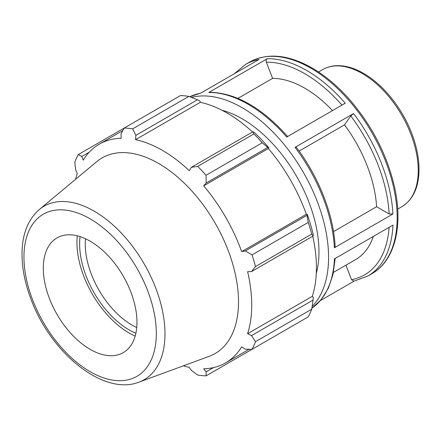 <?xml version="1.0" encoding="UTF-8"?>
<svg xmlns="http://www.w3.org/2000/svg" width="441" height="441" viewBox="0 0 441 441"><rect width="100%" height="100%" fill="white"/><g stroke="black" fill="none" stroke-linecap="round" stroke-linejoin="round"><path stroke-width="0.66" d="M345.909 265.184L351.527 279.666L353.792 281.204L367.766 276.088A122.212 70.56 -120 0 0 392.97 225.097L334.421 258.9A122.212 70.56 60 0 1 311.881 308.215M312.162 306.412A122.212 70.56 -120 0 0 303.265 172.21A122.212 70.56 -120 0 0 191.493 97.4M320.442 300.569L354.084 281.149M189.79 96.744A122.212 70.56 60 0 1 200.435 93.299L258.983 59.496A122.212 70.56 -120 0 0 245.554 64.408L234.331 73.73M267.274 58.692L208.725 92.494A122.212 70.56 60 0 1 286.694 137.035L345.242 103.233A122.212 70.56 -120 0 0 267.274 58.692C266.193 59.491 265.879 60.66 266.336 62.187L272.61 78.36L237.936 98.382M353.583 113.541L295.035 147.344A122.212 70.56 60 0 1 334.372 247.787L392.92 213.984A122.212 70.56 -120 0 0 353.583 113.541L350.771 115.955L344.493 124.88L299.141 151.07M333.512 231.613L376.608 206.73L389.166 213.979L392.92 213.984M287.819 136.704C262.004 107.709 235.924 92.891 209.563 92.263L208.725 92.494M334.372 247.787L335.143 246.657C333.666 214.761 318.755 176.72 296.176 147.04M296.159 147.018L295.035 147.344M376.608 206.73A101.843 58.802 -120 0 0 344.493 124.88M332.503 110.586A101.843 58.802 -120 0 0 272.61 78.36M316.285 273.536A108.635 62.721 -120 0 0 318.975 251.839A108.635 62.721 -120 0 0 222.021 110.267M188.864 96.392L132.642 128.855A135.789 78.399 -120 0 0 124.257 128.022L180.479 95.565A135.789 78.399 60 0 1 188.864 96.392L197.496 99.754L199.994 101.094L200.286 102.318A126.286 72.914 60 0 1 252.55 131.986M268.812 147.779A127.642 73.697 -120 0 0 254.275 132.432L252.936 131.76L253.889 133.937A135.789 78.399 60 0 1 262.268 142.785L267.781 147.432L268.812 147.779L268.371 148.507A126.286 72.914 60 0 1 306.346 214.282L307.195 214.26L306.98 215.329L308.248 222.424A135.789 78.399 60 0 1 311.721 234.105L313.127 236.018L313.215 234.518A127.642 73.697 -120 0 0 307.195 214.26M312.741 236.244A126.286 72.914 60 0 1 312.3 296.335L313.215 297.201L313.127 300.034L311.721 309.191A135.789 78.399 60 0 1 308.248 316.87L252.026 349.327L245.367 349.195L241.646 346.858A126.286 72.914 -120 0 1 225.583 362.882A126.286 72.914 -120 0 1 203.67 368.781L206.162 371.829L206.046 375.875L262.274 343.412M200.286 102.318L135.585 139.67L135.883 135.326L197.496 99.754M132.642 128.855L135.883 135.326M81.839 156.489L78.278 154.57L124.257 128.022L121.038 133.86L121.203 138.248A126.286 72.914 -120 0 0 99.297 144.146A126.286 72.914 -120 0 0 83.228 160.171L81.839 156.489L89.192 152.244M183.329 365.826A126.286 72.914 -120 0 0 189.288 367.359L191.322 370.357L197.667 375.043A135.789 78.399 -120 0 0 206.046 375.875M312.3 296.335L247.605 333.694A126.286 72.914 -120 0 0 251.734 305.073A126.286 72.914 -120 0 0 247.605 271.678L251.513 271.59L313.127 236.018M311.721 234.105L255.499 266.568L251.513 271.59M268.371 148.507L203.67 185.859L206.162 183.004L267.781 147.432M262.268 142.785L206.046 175.242L206.162 183.004M136.738 327.542A66.238 38.246 60 0 1 85.251 243.994A66.238 38.246 60 0 1 85.482 238.757M80.069 236.63A70.213 40.539 -120 0 0 135.878 333.291M77.269 235.83A74.022 42.733 -120 0 0 76.938 242.44A74.022 42.733 -120 0 0 135.172 336.114M313.127 300.034L251.513 335.607L255.499 341.654L311.721 309.191M251.513 335.607L247.605 333.694M139.02 382.121L209.227 356.306A112.973 65.224 -120 0 0 238.52 301.831A112.973 65.224 -120 0 0 185.496 184.349A112.973 65.224 -120 0 0 96.816 161.599L39.354 209.492C28.373 219.16 22.607 233.168 22.05 251.508C21.67 267.229 24.905 283.789 31.763 301.192C51.895 353.908 103.949 396.073 139.02 382.121A100.162 57.826 -120 0 0 164.989 333.82A100.162 57.826 -120 0 0 94.165 211.151A100.162 57.826 -120 0 0 39.354 209.492M255.499 266.568A135.789 78.399 -120 0 0 252.026 254.881L308.248 222.424M306.98 215.329L245.367 250.901L252.026 254.881M245.367 250.901L241.646 251.635A126.286 72.914 -120 0 0 203.67 185.859M206.046 175.242A135.789 78.399 -120 0 0 197.667 166.395L253.889 133.937M252.936 131.76L191.322 167.332L197.667 166.395M191.322 167.332L189.288 170.678A126.286 72.914 -120 0 0 135.585 139.67M78.278 154.57A135.789 78.399 -120 0 0 74.805 162.244L75.687 170.083L77.274 173.341A126.286 72.914 -120 0 0 75.62 179.267M252.026 349.327A135.789 78.399 -120 0 0 255.499 341.654M213.521 367.585L206.162 371.829M306.346 214.282L241.646 251.635M136.969 322.299A66.238 38.246 -120 0 0 105.884 253.415A66.238 38.246 -120 0 0 53.885 240.08A66.238 38.246 -120 0 0 43.295 268.216A66.238 38.246 -120 0 0 70.08 332.558A66.238 38.246 -120 0 0 119.798 354.244A66.238 38.246 -120 0 0 136.969 322.299M333.457 272.378L355.711 259.529A101.843 58.802 -120 0 0 373.318 236.442M418.239 170.463A79.159 45.704 60 0 1 401.845 206.702C412.44 200.153 418.14 188.754 418.95 172.508C419.413 160.022 416.916 146.743 411.459 132.658C401.861 107.791 383.069 84.446 363.588 73.377C354.123 67.931 345.071 65.367 336.433 65.687C331.395 65.924 326.809 67.225 322.685 69.59A79.159 45.704 60 0 1 362.265 73.509A79.159 45.704 60 0 1 418.239 170.463M389.094 227.335A119.561 69.028 60 0 1 351.527 279.666M245.554 64.408L249.639 62.054A122.212 70.56 60 0 1 310.745 68.107A122.212 70.56 60 0 1 390.583 175.799A122.212 70.56 60 0 1 371.851 273.729L367.766 276.088M266.336 62.187A119.561 69.028 60 0 1 341.968 105.123M350.771 115.955A119.561 69.028 60 0 1 389.166 213.979M156.318 333.473A93.602 54.039 60 0 1 90.135 371.686A93.602 54.039 60 0 1 23.946 257.048A93.602 54.039 60 0 1 90.135 218.835A93.602 54.039 60 0 1 156.318 333.473M322.685 69.59L318.534 71.988M401.845 206.702L397.694 209.1M335.166 258.47L333.032 274.33L328.369 288.177L321.257 299.604L311.875 308.22M200.694 93.15L189.779 96.744M249.639 62.054C267.417 52.534 288.227 54.508 312.068 67.975C325.034 75.505 337.337 85.808 348.991 98.889C371.708 125.035 386.862 154.284 394.447 186.648C403.432 225.968 394.888 260.802 371.851 273.729M249.148 349.278L225.583 362.882M122.863 130.542L99.297 144.146"/></g></svg>

